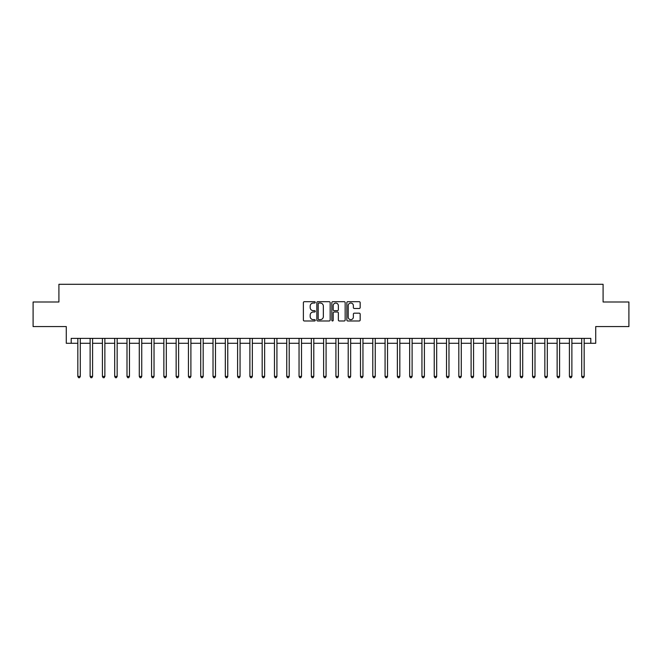 <?xml version="1.0" encoding="UTF-8"?>
<svg xmlns="http://www.w3.org/2000/svg" width="662" height="662" viewBox="0 0 662 662"><rect width="100%" height="100%" fill="white"/><g stroke="black" fill="none" stroke-linecap="round" stroke-linejoin="round"><path stroke-width="0.99" d="M315.269 302.36A0.679 0.679 0 0 0 314.591 301.69L304.338 301.69A0.968 0.968 0 0 0 303.378 302.65L303.378 320.019A0.968 0.968 0 0 0 304.338 320.987L314.591 320.987A0.679 0.679 0 0 0 315.269 320.309A0.679 0.679 0 0 0 314.591 319.638L313.267 319.638A3.087 3.087 0 0 1 310.18 316.552L310.18 315.104A3.087 3.087 0 0 1 313.267 312.009L314.591 312.009A0.679 0.679 0 0 0 315.269 311.339A0.679 0.679 0 0 0 314.591 310.66L313.267 310.66A3.087 3.087 0 0 1 310.18 307.573L310.18 306.125A3.087 3.087 0 0 1 313.267 303.039L314.591 303.039A0.679 0.679 0 0 0 315.269 302.36M359.201 308.492A0.968 0.968 0 0 0 360.169 307.524L360.169 302.65A0.968 0.968 0 0 0 359.201 301.69L347.815 301.69A0.968 0.968 0 0 0 346.855 302.65L346.855 320.019A0.968 0.968 0 0 0 347.815 320.987L359.201 320.987A0.968 0.968 0 0 0 360.169 320.019L360.169 314.136A0.968 0.968 0 0 0 359.201 313.167L354.327 313.167A0.968 0.968 0 0 0 353.367 314.136L353.367 317.057A2.582 2.582 0 0 1 350.786 319.638A2.582 2.582 0 0 1 348.204 317.057L348.204 305.621A2.582 2.582 0 0 1 350.786 303.039A2.582 2.582 0 0 1 353.367 305.621L353.367 307.524A0.968 0.968 0 0 0 354.327 308.492L359.201 308.492M71.198 343.288L71.198 338.373L590.802 338.373L590.802 343.288L595.717 343.288L595.717 326.573L628.9 326.573L628.9 301.996L603.09 301.996L603.09 284.296L58.91 284.296L58.91 301.996L33.1 301.996L33.1 326.573L66.283 326.573L66.283 343.288L77.835 343.288M330.156 302.65A0.968 0.968 0 0 0 329.188 301.69L317.801 301.69A0.968 0.968 0 0 0 316.841 302.65L316.841 320.019A0.968 0.968 0 0 0 317.801 320.987L329.188 320.987A0.968 0.968 0 0 0 330.156 320.019L330.156 302.65M332.812 301.69L344.199 301.69A0.968 0.968 0 0 1 345.159 302.65L345.159 320.019A0.968 0.968 0 0 1 344.199 320.987L339.325 320.987A0.968 0.968 0 0 1 338.356 320.019L338.356 312.977A0.968 0.968 0 0 0 337.397 312.009L334.161 312.009A0.968 0.968 0 0 0 333.193 312.977L333.193 320.309A0.679 0.679 0 0 1 332.523 320.987A0.679 0.679 0 0 1 331.844 320.309L331.844 302.65A0.968 0.968 0 0 1 332.812 301.69M80.292 343.288L90.123 343.288M92.581 343.288L102.411 343.288M104.869 343.288L114.7 343.288M117.157 343.288L126.996 343.288M129.454 343.288L139.285 343.288M141.742 343.288L151.573 343.288M154.031 343.288L163.862 343.288M166.319 343.288L176.15 343.288M178.608 343.288L188.438 343.288M190.896 343.288L200.727 343.288M203.184 343.288L213.023 343.288M215.481 343.288L225.312 343.288M227.769 343.288L237.6 343.288M240.058 343.288L249.888 343.288M252.346 343.288L262.177 343.288M264.635 343.288L274.465 343.288M276.923 343.288L286.754 343.288M289.211 343.288L299.05 343.288M301.508 343.288L311.339 343.288M313.796 343.288L323.627 343.288M326.085 343.288L335.915 343.288M338.373 343.288L348.204 343.288M350.661 343.288L360.492 343.288M362.95 343.288L372.789 343.288M375.246 343.288L385.077 343.288M387.535 343.288L397.365 343.288M399.823 343.288L409.654 343.288M412.112 343.288L421.942 343.288M424.4 343.288L434.231 343.288M436.688 343.288L446.519 343.288M448.977 343.288L458.816 343.288M461.273 343.288L471.104 343.288M473.562 343.288L483.392 343.288M485.85 343.288L495.681 343.288M498.138 343.288L507.969 343.288M510.427 343.288L520.258 343.288M522.715 343.288L532.546 343.288M535.004 343.288L544.843 343.288M547.3 343.288L557.131 343.288M559.589 343.288L569.419 343.288M571.877 343.288L581.708 343.288M584.165 343.288L590.802 343.288M318.861 303.039A0.679 0.679 0 0 0 318.19 303.709L318.19 318.96A0.679 0.679 0 0 0 318.861 319.638L320.267 319.638A3.087 3.087 0 0 0 323.354 316.552L323.354 306.125A3.087 3.087 0 0 0 320.267 303.039L318.861 303.039M338.356 305.67A2.582 2.582 0 0 0 335.775 303.088A2.582 2.582 0 0 0 333.193 305.67L333.193 309.7A0.968 0.968 0 0 0 334.161 310.66L337.397 310.66A0.968 0.968 0 0 0 338.356 309.7L338.356 305.67M80.416 338.373L80.367 338.497A0.985 0.985 0 0 0 80.292 338.861L80.292 376.421L77.835 376.421L77.835 338.861A0.985 0.985 0 0 0 77.76 338.497L77.711 338.373M80.292 376.421L79.556 377.704L78.571 377.704L77.835 376.421M92.705 338.373L92.655 338.497A0.985 0.985 0 0 0 92.581 338.861L92.581 376.421L90.123 376.421L90.123 338.861A0.985 0.985 0 0 0 90.049 338.497L89.999 338.373M92.581 376.421L91.844 377.704L90.859 377.704L90.123 376.421M104.993 338.373L104.944 338.497A0.985 0.985 0 0 0 104.869 338.861L104.869 376.421L102.411 376.421L102.411 338.861A0.985 0.985 0 0 0 102.345 338.497L102.296 338.373M104.869 376.421L104.133 377.704L103.148 377.704L102.411 376.421M117.282 338.373L117.232 338.497A0.985 0.985 0 0 0 117.157 338.861L117.157 376.421L114.7 376.421L114.7 338.861A0.985 0.985 0 0 0 114.634 338.497L114.584 338.373M117.157 376.421L116.421 377.704L115.436 377.704L114.7 376.421M129.57 338.373L129.52 338.497A0.985 0.985 0 0 0 129.454 338.861L129.454 376.421L126.996 376.421L126.996 338.861A0.985 0.985 0 0 0 126.922 338.497L126.872 338.373M129.454 376.421L128.709 377.704L127.733 377.704L126.996 376.421M141.858 338.373L141.809 338.497A0.985 0.985 0 0 0 141.742 338.861L141.742 376.421L139.285 376.421L139.285 338.861A0.985 0.985 0 0 0 139.21 338.497L139.161 338.373M141.742 376.421L141.006 377.704L140.021 377.704L139.285 376.421M154.155 338.373L154.097 338.497A0.985 0.985 0 0 0 154.031 338.861L154.031 376.421L151.573 376.421L151.573 338.861A0.985 0.985 0 0 0 151.499 338.497L151.449 338.373M154.031 376.421L153.294 377.704L152.31 377.704L151.573 376.421M166.443 338.373L166.394 338.497A0.985 0.985 0 0 0 166.319 338.861L166.319 376.421L163.862 376.421L163.862 338.861A0.985 0.985 0 0 0 163.787 338.497L163.737 338.373M166.319 376.421L165.583 377.704L164.598 377.704L163.862 376.421M178.732 338.373L178.682 338.497A0.985 0.985 0 0 0 178.608 338.861L178.608 376.421L176.15 376.421L176.15 338.861A0.985 0.985 0 0 0 176.084 338.497L176.026 338.373M178.608 376.421L177.871 377.704L176.886 377.704L176.15 376.421M191.02 338.373L190.97 338.497A0.985 0.985 0 0 0 190.896 338.861L190.896 376.421L188.438 376.421L188.438 338.861A0.985 0.985 0 0 0 188.372 338.497L188.322 338.373M190.896 376.421L190.16 377.704L189.175 377.704L188.438 376.421M203.308 338.373L203.259 338.497A0.985 0.985 0 0 0 203.184 338.861L203.184 376.421L200.727 376.421L200.727 338.861A0.985 0.985 0 0 0 200.66 338.497L200.611 338.373M203.184 376.421L202.448 377.704L201.471 377.704L200.727 376.421M215.597 338.373L215.547 338.497A0.985 0.985 0 0 0 215.481 338.861L215.481 376.421L213.023 376.421L213.023 338.861A0.985 0.985 0 0 0 212.949 338.497L212.899 338.373M215.481 376.421L214.736 377.704L213.76 377.704L213.023 376.421M227.885 338.373L227.836 338.497A0.985 0.985 0 0 0 227.769 338.861L227.769 376.421L225.312 376.421L225.312 338.861A0.985 0.985 0 0 0 225.237 338.497L225.188 338.373M227.769 376.421L227.033 377.704L226.048 377.704L225.312 376.421M240.182 338.373L240.124 338.497A0.985 0.985 0 0 0 240.058 338.861L240.058 376.421L237.6 376.421L237.6 338.861A0.985 0.985 0 0 0 237.526 338.497L237.476 338.373M240.058 376.421L239.321 377.704L238.337 377.704L237.6 376.421M252.47 338.373L252.421 338.497A0.985 0.985 0 0 0 252.346 338.861L252.346 376.421L249.888 376.421L249.888 338.861A0.985 0.985 0 0 0 249.814 338.497L249.764 338.373M252.346 376.421L251.61 377.704L250.625 377.704L249.888 376.421M264.759 338.373L264.709 338.497A0.985 0.985 0 0 0 264.635 338.861L264.635 376.421L262.177 376.421L262.177 338.861A0.985 0.985 0 0 0 262.111 338.497L262.061 338.373M264.635 376.421L263.898 377.704L262.913 377.704L262.177 376.421M277.047 338.373L276.997 338.497A0.985 0.985 0 0 0 276.923 338.861L276.923 376.421L274.465 376.421L274.465 338.861A0.985 0.985 0 0 0 274.399 338.497L274.349 338.373M276.923 376.421L276.186 377.704L275.202 377.704L274.465 376.421M289.335 338.373L289.286 338.497A0.985 0.985 0 0 0 289.211 338.861L289.211 376.421L286.754 376.421L286.754 338.861A0.985 0.985 0 0 0 286.687 338.497L286.638 338.373M289.211 376.421L288.475 377.704L287.498 377.704L286.754 376.421M301.624 338.373L301.574 338.497A0.985 0.985 0 0 0 301.508 338.861L301.508 376.421L299.05 376.421L299.05 338.861A0.985 0.985 0 0 0 298.976 338.497L298.926 338.373M301.508 376.421L300.771 377.704L299.787 377.704L299.05 376.421M313.912 338.373L313.862 338.497A0.985 0.985 0 0 0 313.796 338.861L313.796 376.421L311.339 376.421L311.339 338.861A0.985 0.985 0 0 0 311.264 338.497L311.214 338.373M313.796 376.421L313.06 377.704L312.075 377.704L311.339 376.421M326.209 338.373L326.159 338.497A0.985 0.985 0 0 0 326.085 338.861L326.085 376.421L323.627 376.421L323.627 338.861A0.985 0.985 0 0 0 323.553 338.497L323.503 338.373M326.085 376.421L325.348 377.704L324.363 377.704L323.627 376.421M338.497 338.373L338.447 338.497A0.985 0.985 0 0 0 338.373 338.861L338.373 376.421L335.915 376.421L335.915 338.861A0.985 0.985 0 0 0 335.841 338.497L335.791 338.373M338.373 376.421L337.637 377.704L336.652 377.704L335.915 376.421M350.786 338.373L350.736 338.497A0.985 0.985 0 0 0 350.661 338.861L350.661 376.421L348.204 376.421L348.204 338.861A0.985 0.985 0 0 0 348.138 338.497L348.088 338.373M350.661 376.421L349.925 377.704L348.94 377.704L348.204 376.421M363.074 338.373L363.024 338.497A0.985 0.985 0 0 0 362.95 338.861L362.95 376.421L360.492 376.421L360.492 338.861A0.985 0.985 0 0 0 360.426 338.497L360.376 338.373M362.95 376.421L362.213 377.704L361.229 377.704L360.492 376.421M375.362 338.373L375.313 338.497A0.985 0.985 0 0 0 375.246 338.861L375.246 376.421L372.789 376.421L372.789 338.861A0.985 0.985 0 0 0 372.714 338.497L372.665 338.373M375.246 376.421L374.502 377.704L373.525 377.704L372.789 376.421M387.651 338.373L387.601 338.497A0.985 0.985 0 0 0 387.535 338.861L387.535 376.421L385.077 376.421L385.077 338.861A0.985 0.985 0 0 0 385.003 338.497L384.953 338.373M387.535 376.421L386.798 377.704L385.814 377.704L385.077 376.421M399.939 338.373L399.889 338.497A0.985 0.985 0 0 0 399.823 338.861L399.823 376.421L397.365 376.421L397.365 338.861A0.985 0.985 0 0 0 397.291 338.497L397.241 338.373M399.823 376.421L399.087 377.704L398.102 377.704L397.365 376.421M412.236 338.373L412.186 338.497A0.985 0.985 0 0 0 412.112 338.861L412.112 376.421L409.654 376.421L409.654 338.861A0.985 0.985 0 0 0 409.579 338.497L409.53 338.373M412.112 376.421L411.375 377.704L410.39 377.704L409.654 376.421M424.524 338.373L424.474 338.497A0.985 0.985 0 0 0 424.4 338.861L424.4 376.421L421.942 376.421L421.942 338.861A0.985 0.985 0 0 0 421.876 338.497L421.818 338.373M424.4 376.421L423.663 377.704L422.679 377.704L421.942 376.421M436.812 338.373L436.763 338.497A0.985 0.985 0 0 0 436.688 338.861L436.688 376.421L434.231 376.421L434.231 338.861A0.985 0.985 0 0 0 434.164 338.497L434.115 338.373M436.688 376.421L435.952 377.704L434.967 377.704L434.231 376.421M449.101 338.373L449.051 338.497A0.985 0.985 0 0 0 448.977 338.861L448.977 376.421L446.519 376.421L446.519 338.861A0.985 0.985 0 0 0 446.453 338.497L446.403 338.373M448.977 376.421L448.24 377.704L447.264 377.704L446.519 376.421M461.389 338.373L461.34 338.497A0.985 0.985 0 0 0 461.273 338.861L461.273 376.421L458.816 376.421L458.816 338.861A0.985 0.985 0 0 0 458.741 338.497L458.692 338.373M461.273 376.421L460.529 377.704L459.552 377.704L458.816 376.421M473.678 338.373L473.628 338.497A0.985 0.985 0 0 0 473.562 338.861L473.562 376.421L471.104 376.421L471.104 338.861A0.985 0.985 0 0 0 471.03 338.497L470.98 338.373M473.562 376.421L472.825 377.704L471.841 377.704L471.104 376.421M485.974 338.373L485.916 338.497A0.985 0.985 0 0 0 485.85 338.861L485.85 376.421L483.392 376.421L483.392 338.861A0.985 0.985 0 0 0 483.318 338.497L483.268 338.373M485.85 376.421L485.114 377.704L484.129 377.704L483.392 376.421M498.263 338.373L498.213 338.497A0.985 0.985 0 0 0 498.138 338.861L498.138 376.421L495.681 376.421L495.681 338.861A0.985 0.985 0 0 0 495.606 338.497L495.557 338.373M498.138 376.421L497.402 377.704L496.417 377.704L495.681 376.421M510.551 338.373L510.501 338.497A0.985 0.985 0 0 0 510.427 338.861L510.427 376.421L507.969 376.421L507.969 338.861A0.985 0.985 0 0 0 507.903 338.497L507.845 338.373M510.427 376.421L509.69 377.704L508.706 377.704L507.969 376.421M522.839 338.373L522.79 338.497A0.985 0.985 0 0 0 522.715 338.861L522.715 376.421L520.258 376.421L520.258 338.861A0.985 0.985 0 0 0 520.191 338.497L520.142 338.373M522.715 376.421L521.979 377.704L520.994 377.704L520.258 376.421M535.128 338.373L535.078 338.497A0.985 0.985 0 0 0 535.004 338.861L535.004 376.421L532.546 376.421L532.546 338.861A0.985 0.985 0 0 0 532.48 338.497L532.43 338.373M535.004 376.421L534.267 377.704L533.291 377.704L532.546 376.421M547.416 338.373L547.366 338.497A0.985 0.985 0 0 0 547.3 338.861L547.3 376.421L544.843 376.421L544.843 338.861A0.985 0.985 0 0 0 544.768 338.497L544.718 338.373M547.3 376.421L546.564 377.704L545.579 377.704L544.843 376.421M559.704 338.373L559.655 338.497A0.985 0.985 0 0 0 559.589 338.861L559.589 376.421L557.131 376.421L557.131 338.861A0.985 0.985 0 0 0 557.056 338.497L557.007 338.373M559.589 376.421L558.852 377.704L557.867 377.704L557.131 376.421M572.001 338.373L571.951 338.497A0.985 0.985 0 0 0 571.877 338.861L571.877 376.421L569.419 376.421L569.419 338.861A0.985 0.985 0 0 0 569.345 338.497L569.295 338.373M571.877 376.421L571.141 377.704L570.156 377.704L569.419 376.421M584.289 338.373L584.24 338.497A0.985 0.985 0 0 0 584.165 338.861L584.165 376.421L581.708 376.421L581.708 338.861A0.985 0.985 0 0 0 581.633 338.497L581.584 338.373M584.165 376.421L583.429 377.704L582.444 377.704L581.708 376.421"/></g></svg>
